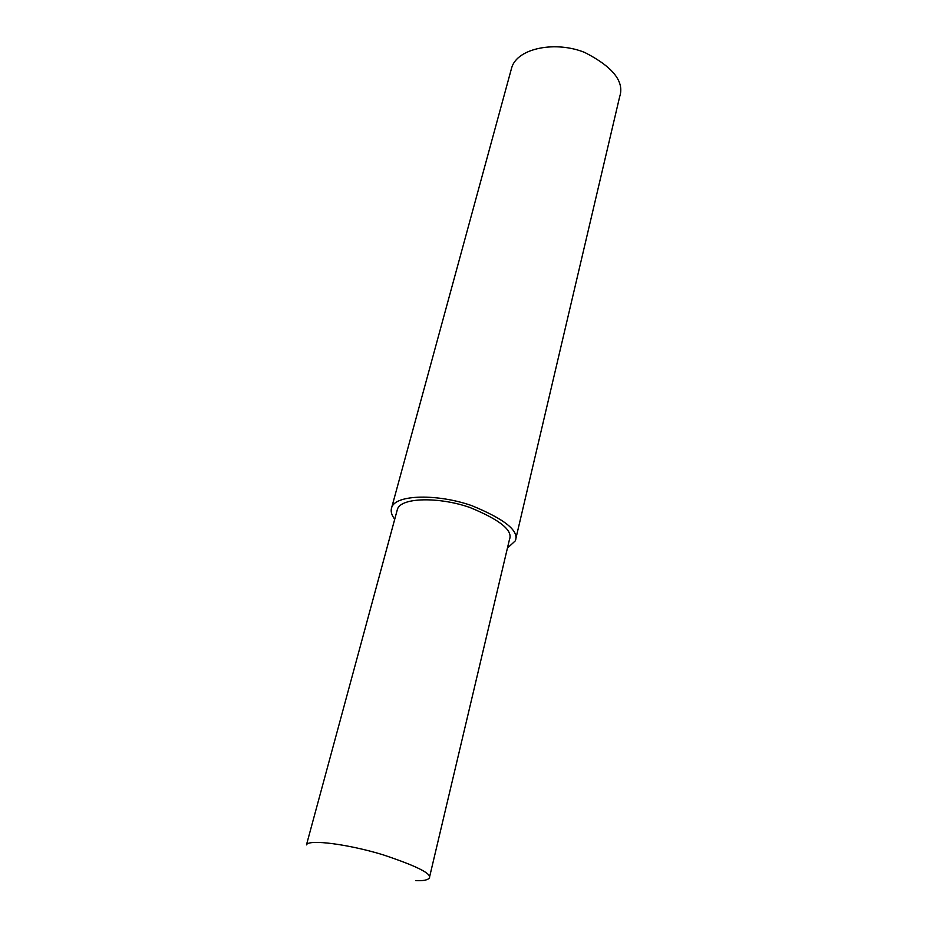 <?xml version="1.0" encoding="UTF-8"?>
<svg xmlns="http://www.w3.org/2000/svg" width="927" height="927" viewBox="0 0 927 927"><rect width="100%" height="100%" fill="white"/><g stroke="black" fill="none" stroke-linecap="round" stroke-linejoin="round"><path stroke-width="1.39" d="M507.417 548.124L515.342 540.812L619.665 96.721C624.647 81.761 613.083 67.034 584.949 52.561C556.107 40.649 517.463 47.926 511.727 67.601L391.715 507.463C390.441 511.09 391.449 515.018 394.728 519.247M515.342 540.812C519.375 530.962 504.833 519.224 471.716 505.621C438.042 493.743 395.667 494.3 391.715 507.463M509.479 539.421C513.141 530.476 499.966 519.85 469.977 507.521C439.491 496.768 401.043 497.243 397.451 509.19L306.466 844.868C308.436 838.9 349.143 844.381 383.06 854.81C416.629 866.015 432.052 873.755 429.328 878.02L509.479 539.421M415.783 880.592C423.106 880.986 427.625 880.129 429.328 878.02"/></g></svg>
